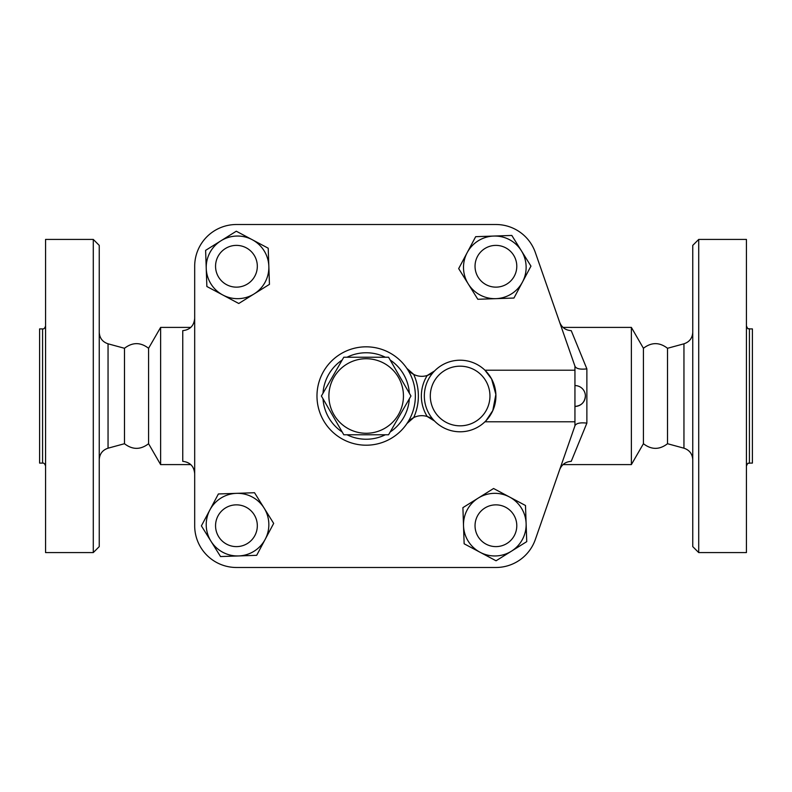 <?xml version="1.0" encoding="UTF-8"?>
<svg xmlns="http://www.w3.org/2000/svg" width="792" height="792" viewBox="0 0 792 792"><rect width="100%" height="100%" fill="white"/><g stroke="black" fill="none" stroke-linecap="round" stroke-linejoin="round"><path stroke-width="1.19" d="M257.321 266.26A20.879 20.879 0 0 1 225.997 284.348A20.879 20.879 0 0 1 225.997 248.183A20.879 20.879 0 0 1 257.321 266.26M516.79 266.26A20.879 20.879 0 0 1 485.476 284.348A20.879 20.879 0 0 1 485.476 248.183A20.879 20.879 0 0 1 516.79 266.26M516.79 525.739A20.879 20.879 0 0 1 485.476 543.817A20.879 20.879 0 0 1 485.476 507.652A20.879 20.879 0 0 1 516.79 525.739M257.321 525.739A20.879 20.879 0 0 1 225.997 543.817A20.879 20.879 0 0 1 225.997 507.652A20.879 20.879 0 0 1 257.321 525.739M45.57 396L45.57 239.422L93.288 239.422L93.288 552.578L45.57 552.578L45.57 396M42.58 463.102L39.6 463.102L39.6 328.898L42.58 328.898L42.58 463.102C43.857 462.805 44.857 463.795 45.57 466.082M698.712 552.578L746.43 552.578L746.43 239.422L698.712 239.422L698.712 552.578L692.752 546.609L692.752 245.391L698.712 239.422M749.42 328.898L749.42 463.102L752.4 463.102L752.4 328.898L749.42 328.898C748.262 327.888 748.4 330.69 746.43 325.918M643.421 348.282L643.421 443.718C651.46 449.896 659.488 449.896 667.517 443.718L667.517 348.282C659.488 342.104 651.46 342.104 643.421 348.282L631.372 327.403L563.053 327.403M643.421 443.718L631.372 464.597L631.372 327.403M148.579 443.718C140.54 449.896 132.511 449.896 124.483 443.718L124.483 348.282C132.511 342.104 140.54 342.104 148.579 348.282L148.579 443.718L160.627 464.597L160.627 327.403L148.579 348.282M93.288 552.578L99.248 546.609L99.248 245.391L93.288 239.422M343.787 357.232L388.565 357.232L410.949 396L388.565 434.768L343.787 434.768L321.403 396L343.787 357.232M328.898 396A37.283 37.283 0 0 0 384.813 428.284A37.283 37.283 0 0 0 384.813 363.716A37.283 37.283 0 0 0 328.898 396M252.252 239.719L268.211 248.213L268.834 266.28A31.314 31.314 0 0 0 220.958 240.788L236.293 231.215L252.252 239.719M269.448 284.358L254.113 293.921A31.314 31.314 0 0 0 268.834 266.28L269.448 284.358M238.768 303.494L222.819 295A31.314 31.314 0 0 0 254.113 293.921L238.768 303.494M206.237 268.429L205.613 250.361L220.958 240.788A31.314 31.314 0 0 0 222.819 295L206.86 286.496L206.237 268.429M522.463 282.081L513.958 298.04L495.891 298.653A31.314 31.314 0 0 0 521.384 250.777L530.957 266.122L522.463 282.081M477.823 299.277L468.25 283.932A31.314 31.314 0 0 0 495.891 298.653L477.823 299.277M458.677 268.597L467.181 252.638A31.314 31.314 0 0 0 468.25 283.932L458.677 268.597M493.743 236.056L511.81 235.442L521.384 250.777A31.314 31.314 0 0 0 467.181 252.638L475.675 236.679L493.743 236.056M480.101 552.281L464.142 543.787L463.518 525.72A31.314 31.314 0 0 0 511.394 551.212L496.059 560.786L480.101 552.281M462.904 507.642L478.239 498.079A31.314 31.314 0 0 0 463.518 525.72L462.904 507.642M493.574 488.506L509.533 497A31.314 31.314 0 0 0 478.239 498.079L493.574 488.506M526.116 523.571L526.739 541.639L511.394 551.212A31.314 31.314 0 0 0 509.533 497L525.492 505.504L526.116 523.571M585.387 396A10.435 10.435 0 0 1 574.942 406.435C581.288 405.821 584.763 402.336 585.387 396A10.435 10.435 0 0 0 574.942 385.565M485.991 420.73L492.802 410.573L495.871 394.396L491.575 378.923L484.942 370.21L574.942 370.21L574.942 421.79L484.942 421.79M209.89 509.919L218.394 493.96L236.462 493.347A31.314 31.314 0 0 0 210.969 541.223L201.396 525.878L209.89 509.919M254.529 492.723L264.102 508.068A31.314 31.314 0 0 0 236.462 493.347L254.529 492.723M273.676 523.403L265.172 539.362A31.314 31.314 0 0 0 264.102 508.068L273.676 523.403M238.61 555.944L220.542 556.558L210.969 541.223A31.314 31.314 0 0 0 265.172 539.362L256.677 555.321L238.61 555.944M434.56 370.953A35.788 35.788 0 0 0 434.56 421.047A35.788 35.788 0 0 0 485.347 421.393A35.788 35.788 0 0 0 485.347 370.607A35.788 35.788 0 0 0 434.56 370.953L427.235 375.477A17.899 17.899 0 0 0 434.56 370.953A35.788 35.788 0 0 1 485.347 370.607A35.788 35.788 0 0 1 485.347 421.393A35.788 35.788 0 0 1 434.56 421.047A17.899 17.899 0 0 0 427.235 416.523L434.56 421.047M413.681 374.388A17.899 17.899 0 0 0 427.235 375.477A38.768 38.768 0 0 0 427.235 416.523A17.899 17.899 0 0 0 406.949 423.552A49.213 49.213 0 0 0 333.67 359.063A49.213 49.213 0 0 0 333.67 432.937A49.213 49.213 0 0 0 406.949 423.552L413.681 417.612A52.193 52.193 0 0 0 413.681 374.388L406.949 368.448A17.899 17.899 0 0 0 413.681 374.388M574.942 421.79L574.942 425.829L535.342 539.481A41.758 41.758 0 0 1 495.911 567.488L236.442 567.488A41.758 41.758 0 0 1 194.684 525.739L194.684 266.26A41.758 41.758 0 0 1 236.442 224.512L495.911 224.512A41.758 41.758 0 0 1 535.342 252.519L575.051 366.468C576.428 368.805 580.368 369.607 586.872 368.874L571.24 330.66C565.597 330.294 561.716 327.452 559.607 322.156M194.684 525.739L194.684 266.26M236.442 224.512L495.911 224.512M574.942 366.171L574.942 370.21M574.942 425.829L535.342 539.481M495.911 567.488L236.442 567.488M575.051 425.532C576.428 423.195 580.368 422.393 586.872 423.126L586.872 368.874M559.607 469.844C561.706 464.548 565.587 461.716 571.24 461.34L586.872 423.126M194.684 318.226C194.07 325.661 190.1 329.799 182.754 330.66L182.754 461.34C190.1 462.201 194.07 466.339 194.684 473.774M667.517 443.718L683.951 448.193L683.951 343.807C689.466 341.946 692.406 338.105 692.752 332.293M124.483 443.718L108.049 448.193L108.049 343.807C102.534 341.946 99.594 338.105 99.248 332.293M489.951 396A29.829 29.829 0 0 1 448.846 423.611A29.829 29.829 0 0 1 438.817 375.131A29.829 29.829 0 0 1 489.951 396M409.335 398.802A43.243 43.243 0 0 1 390.179 431.977M385.328 434.768A43.243 43.243 0 0 1 347.025 434.768M342.174 431.977A43.243 43.243 0 0 1 323.017 398.802M323.017 393.198A43.243 43.243 0 0 1 342.174 360.023M347.025 357.232A43.243 43.243 0 0 1 385.328 357.232M390.179 360.023A43.243 43.243 0 0 1 409.335 393.198M42.58 328.898C43.857 329.195 44.857 328.205 45.57 325.918M749.42 463.102C748.262 464.112 748.4 461.31 746.43 466.082M667.517 348.282L683.951 343.807M683.951 448.193C689.466 450.054 692.406 453.895 692.752 459.707M124.483 348.282L108.049 343.807M108.049 448.193C102.534 450.054 99.594 453.895 99.248 459.707M631.372 464.597L563.053 464.597M190.783 327.403L160.627 327.403M190.783 464.597L160.627 464.597"/></g></svg>

